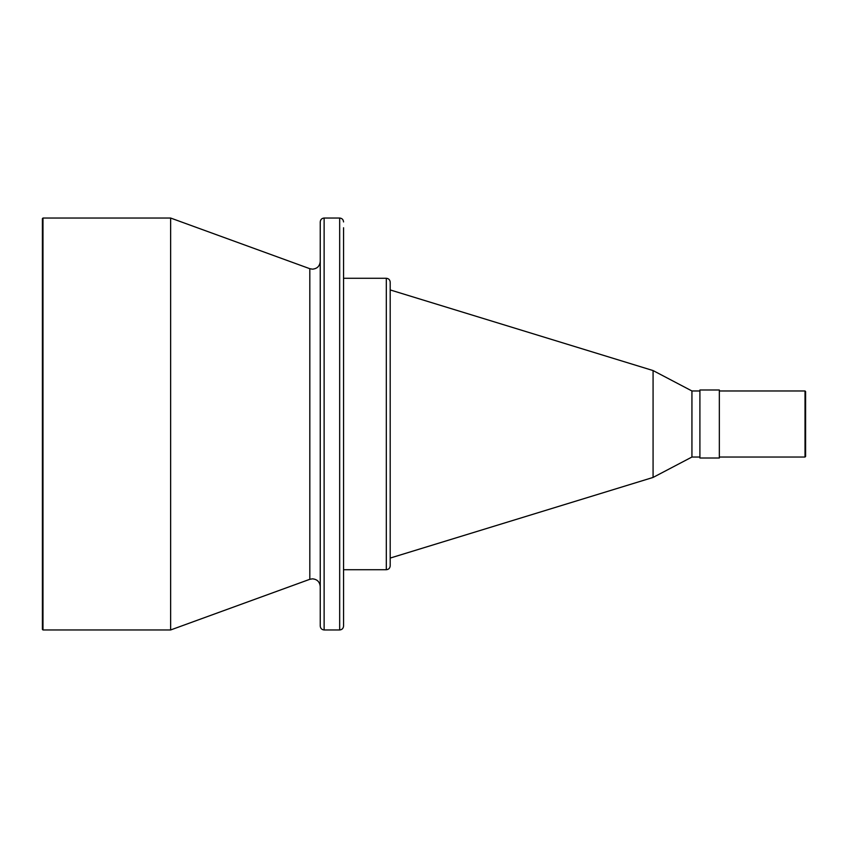 <?xml version="1.0" encoding="UTF-8"?>
<svg xmlns="http://www.w3.org/2000/svg" width="848" height="848" viewBox="0 0 848 848"><rect width="100%" height="100%" fill="white"/><g stroke="black" fill="none" stroke-linecap="round" stroke-linejoin="round"><path stroke-width="1.27" d="M343.557 548.529L343.557 566.008M343.557 235.532L343.557 281.992M343.557 612.468L343.557 620.238M805.017 390.97L805.017 457.03L805.6 456.447L805.6 391.553L805.017 390.97L719.337 390.97M719.337 424L719.337 389.995L699.907 389.995L699.907 458.005L719.337 458.005L719.337 424M699.907 457.03L691.936 457.03L691.936 390.97L653.077 370.565L390.197 289.931M691.936 457.03L653.077 477.435L653.077 370.565M386.306 278.282L386.306 569.718C388.67 569.496 389.963 568.202 390.197 565.839L390.197 282.161C389.963 279.798 388.67 278.504 386.306 278.282L343.557 278.282M343.557 416.23L343.557 299.471M343.557 221.932C343.334 219.568 342.03 218.275 339.677 218.042L339.677 629.958C342.03 629.725 343.334 628.432 343.557 626.068L343.557 227.762M320.247 424L320.247 221.932C320.48 219.568 321.774 218.275 324.127 218.042L324.127 629.958C321.774 629.725 320.48 628.432 320.247 626.068L320.247 424M320.247 261.396C319.781 266.124 317.194 268.71 312.477 269.166L309.817 268.699L309.817 579.301L170.639 629.958L170.639 218.042L42.983 218.042L42.983 629.958L42.4 629.375L42.4 218.625L42.983 218.042M309.817 579.301L312.477 578.834C317.194 579.29 319.781 581.876 320.247 586.604M699.907 390.97L691.936 390.97M339.677 218.042L324.127 218.042M309.817 268.699L170.639 218.042M170.639 629.958L42.983 629.958M339.677 629.958L324.127 629.958M386.306 569.718L343.557 569.718M653.077 477.435L390.197 558.069M805.017 457.03L719.337 457.03"/></g></svg>
